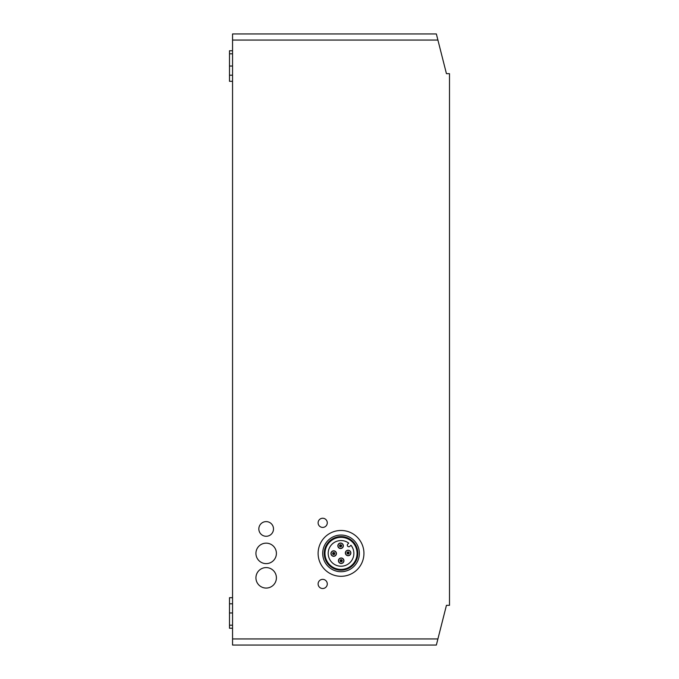 <?xml version="1.0" encoding="UTF-8"?>
<svg xmlns="http://www.w3.org/2000/svg" width="679" height="679" viewBox="0 0 679 679"><rect width="100%" height="100%" fill="white"/><g stroke="black" fill="none" stroke-linecap="round" stroke-linejoin="round"><path stroke-width="1.02" d="M318.112 583.94A4.583 4.583 0 0 1 322.695 579.357A4.583 4.583 0 0 1 327.278 583.94A4.583 4.583 0 0 1 322.695 588.523A4.583 4.583 0 0 1 318.112 583.94M318.112 522.83A4.583 4.583 0 0 1 322.695 518.247A4.583 4.583 0 0 1 327.278 522.83A4.583 4.583 0 0 1 322.695 527.413A4.583 4.583 0 0 1 318.112 522.83M258.835 528.941A7.333 7.333 0 0 1 266.168 521.608A7.333 7.333 0 0 1 273.501 528.941A7.333 7.333 0 0 1 266.168 536.274A7.333 7.333 0 0 1 258.835 528.941M255.932 577.829A10.236 10.236 0 0 1 266.168 567.593A10.236 10.236 0 0 1 276.404 577.829A10.236 10.236 0 0 1 266.168 588.065A10.236 10.236 0 0 1 255.932 577.829M255.932 553.385A10.236 10.236 0 0 1 266.168 543.149A10.236 10.236 0 0 1 276.404 553.385A10.236 10.236 0 0 1 266.168 563.621A10.236 10.236 0 0 1 255.932 553.385M232.558 50.755L229.502 50.755L229.502 81.31L232.558 81.31M232.558 75.199L229.502 75.199M232.558 597.69L229.502 597.69L229.502 628.245L232.558 628.245M229.502 603.801L232.558 603.801M232.558 645.05L436.359 645.05L446.442 605.329L449.498 605.329L449.498 73.671L446.442 73.671L436.359 33.95L232.558 33.95L232.558 645.05M357.587 569.223A22.916 22.916 0 0 1 325.19 569.944A22.916 22.916 0 0 1 324.469 537.547A22.916 22.916 0 0 1 356.865 536.826A22.916 22.916 0 0 1 357.587 569.223M327.779 540.713A18.333 18.333 0 0 0 328.356 566.634A18.333 18.333 0 0 0 354.277 566.057A18.333 18.333 0 0 0 353.7 540.136A18.333 18.333 0 0 0 327.779 540.713M328.882 541.774A16.805 16.805 0 0 1 352.639 541.239A16.805 16.805 0 0 1 353.173 564.996A16.805 16.805 0 0 1 329.417 565.531A16.805 16.805 0 0 1 328.882 541.774M352.622 564.47A16.041 16.041 0 0 1 329.943 564.979A16.041 16.041 0 0 1 329.434 542.3A16.041 16.041 0 0 1 352.112 541.791A16.041 16.041 0 0 1 352.622 564.47M342.589 547.69A2.75 2.75 0 0 1 338.702 547.783A2.75 2.75 0 0 1 338.617 543.887A2.75 2.75 0 0 1 342.505 543.803A2.75 2.75 0 0 1 342.589 547.69M335.672 555.447A2.75 2.75 0 0 1 331.785 555.541A2.75 2.75 0 0 1 331.7 551.645A2.75 2.75 0 0 1 335.587 551.56A2.75 2.75 0 0 1 335.672 555.447M350.101 554.87A2.75 2.75 0 0 1 346.214 554.955A2.75 2.75 0 0 1 346.12 551.068A2.75 2.75 0 0 1 350.016 550.983A2.75 2.75 0 0 1 350.101 554.87M343.184 562.628A2.75 2.75 0 0 1 339.288 562.713A2.75 2.75 0 0 1 339.203 558.825A2.75 2.75 0 0 1 343.09 558.741A2.75 2.75 0 0 1 343.184 562.628M348.726 543.124L347.733 544.159A1.528 1.528 0 0 0 347.784 546.315A1.528 1.528 0 0 0 349.948 546.272L350.941 545.229A12.833 12.833 0 0 1 344.134 565.836A12.833 12.833 0 0 1 328.449 550.839A12.833 12.833 0 0 1 348.726 543.124M335.562 555.346A2.597 2.597 0 0 1 331.887 555.422A2.597 2.597 0 0 1 331.81 551.755A2.597 2.597 0 0 1 335.477 551.671A2.597 2.597 0 0 1 335.562 555.346M334.458 554.285A1.069 1.069 0 0 1 332.948 554.319A1.069 1.069 0 0 1 332.914 552.808A1.069 1.069 0 0 1 334.424 552.774A1.069 1.069 0 0 1 334.458 554.285M334.017 553.869A0.458 0.458 0 0 1 333.364 553.877A0.458 0.458 0 0 1 333.355 553.232A0.458 0.458 0 0 1 334 553.215A0.458 0.458 0 0 1 334.017 553.869M342.479 547.588A2.597 2.597 0 0 1 338.804 547.673A2.597 2.597 0 0 1 338.728 543.998A2.597 2.597 0 0 1 342.394 543.913A2.597 2.597 0 0 1 342.479 547.588M341.376 546.527A1.069 1.069 0 0 1 339.865 546.561A1.069 1.069 0 0 1 339.831 545.05A1.069 1.069 0 0 1 341.342 545.016A1.069 1.069 0 0 1 341.376 546.527M340.934 546.111A0.458 0.458 0 0 1 340.289 546.12A0.458 0.458 0 0 1 340.272 545.475A0.458 0.458 0 0 1 340.917 545.458A0.458 0.458 0 0 1 340.934 546.111M343.065 562.526A2.597 2.597 0 0 1 339.398 562.602A2.597 2.597 0 0 1 339.313 558.936A2.597 2.597 0 0 1 342.988 558.851A2.597 2.597 0 0 1 343.065 562.526M341.961 561.465A1.069 1.069 0 0 1 340.451 561.499A1.069 1.069 0 0 1 340.417 559.988A1.069 1.069 0 0 1 341.927 559.954A1.069 1.069 0 0 1 341.961 561.465M341.52 561.049A0.458 0.458 0 0 1 340.875 561.058A0.458 0.458 0 0 1 340.858 560.413A0.458 0.458 0 0 1 341.512 560.396A0.458 0.458 0 0 1 341.52 561.049M347.741 555.541A2.597 2.597 0 0 1 345.543 552.604A2.597 2.597 0 0 1 348.48 550.397A2.597 2.597 0 0 1 350.678 553.343A2.597 2.597 0 0 1 347.741 555.541M347.962 554.03A1.069 1.069 0 0 1 347.054 552.816A1.069 1.069 0 0 1 348.268 551.917A1.069 1.069 0 0 1 349.167 553.122A1.069 1.069 0 0 1 347.962 554.03M348.047 553.427A0.458 0.458 0 0 1 347.656 552.91A0.458 0.458 0 0 1 348.174 552.519A0.458 0.458 0 0 1 348.565 553.037A0.458 0.458 0 0 1 348.047 553.427M229.502 53.811L232.558 53.811M232.558 625.189L229.502 625.189M232.558 66.033L229.502 66.033M232.558 612.967L229.502 612.967M437.913 638.939L232.558 638.939M232.558 40.061L437.947 40.061"/></g></svg>
